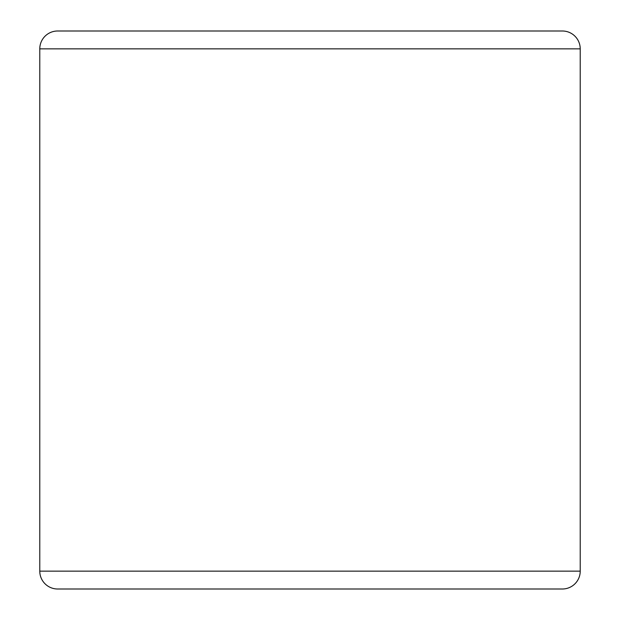 <?xml version="1.0" encoding="UTF-8"?>
<svg xmlns="http://www.w3.org/2000/svg" width="620" height="620" viewBox="0 0 620 620"><rect width="100%" height="100%" fill="white"/><g stroke="black" fill="none" stroke-linecap="round" stroke-linejoin="round"><path stroke-width="0.93" d="M580.219 48.856L580.219 571.144A17.856 17.856 0 0 1 562.363 589A17.856 17.856 0 0 0 580.219 571.144A17.856 17.856 0 0 1 562.363 589L57.637 589A17.856 17.856 0 0 1 39.781 571.144L39.781 48.856A17.856 17.856 0 0 1 57.637 31L562.363 31A17.856 17.856 0 0 1 580.219 48.856A17.856 17.856 0 0 0 562.363 31A17.856 17.856 0 0 1 580.219 48.856L39.781 48.856A17.856 17.856 0 0 1 57.637 31M57.637 589A17.856 17.856 0 0 1 39.781 571.144L580.219 571.144"/></g></svg>

